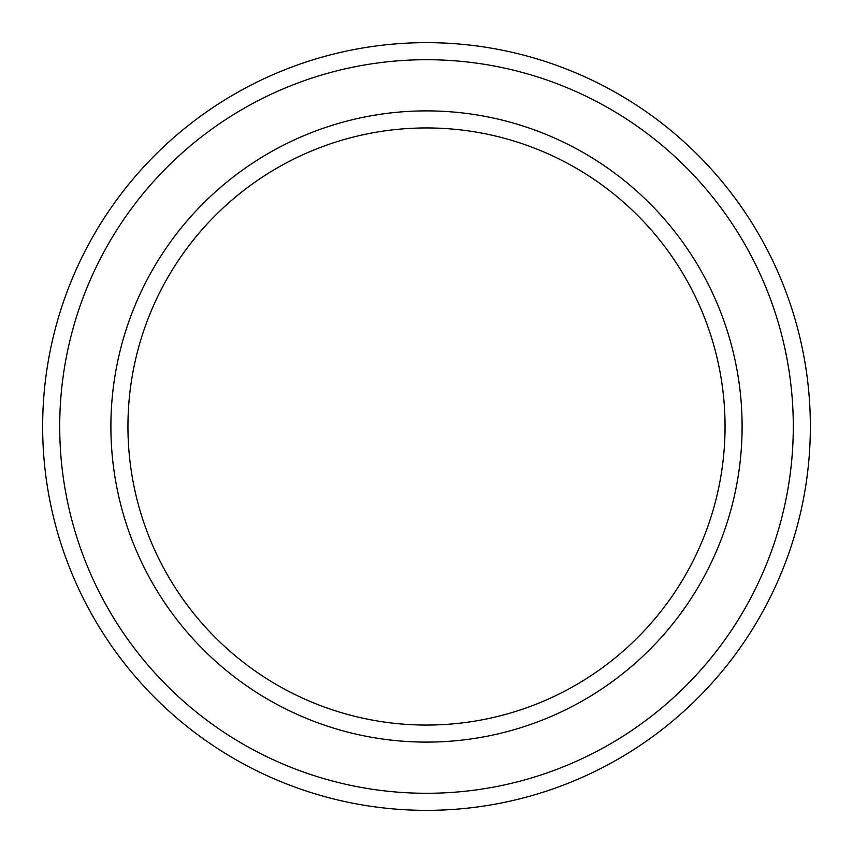 <?xml version="1.0" encoding="UTF-8"?>
<svg xmlns="http://www.w3.org/2000/svg" width="853" height="853" viewBox="0 0 853 853"><rect width="100%" height="100%" fill="white"/><g stroke="black" fill="none" stroke-linecap="round" stroke-linejoin="round"><path stroke-width="0.64" stroke-dasharray="4.26 3.2" d="M426.5 127.95A298.55 298.55 0 0 1 685.055 575.775A298.55 298.55 0 0 1 167.945 575.775A298.55 298.55 0 0 1 426.5 127.95M426.5 110.89A315.61 315.61 0 0 1 699.823 584.305A315.61 315.61 0 0 1 153.177 584.305A315.61 315.61 0 0 1 426.5 110.89M426.5 59.71A366.79 366.79 0 0 1 744.147 609.895A366.79 366.79 0 0 1 108.853 609.895A366.79 366.79 0 0 1 426.5 59.71M426.5 42.65A383.85 383.85 0 0 1 758.925 618.425A383.85 383.85 0 0 1 94.075 618.425A383.85 383.85 0 0 1 426.5 42.65"/><path stroke-width="1.28" d="M426.5 127.95A298.55 298.55 0 0 1 685.055 575.775A298.55 298.55 0 0 1 167.945 575.775A298.55 298.55 0 0 1 426.5 127.95M426.5 110.89A315.61 315.61 0 0 1 699.823 584.305A315.61 315.61 0 0 1 153.177 584.305A315.61 315.61 0 0 1 426.5 110.89M426.5 42.65A383.85 383.85 0 0 1 758.925 618.425A383.85 383.85 0 0 1 94.075 618.425A383.85 383.85 0 0 1 426.5 42.65M426.5 59.71A366.79 366.79 0 0 1 744.147 609.895A366.79 366.79 0 0 1 108.853 609.895A366.79 366.79 0 0 1 426.5 59.71"/></g></svg>
